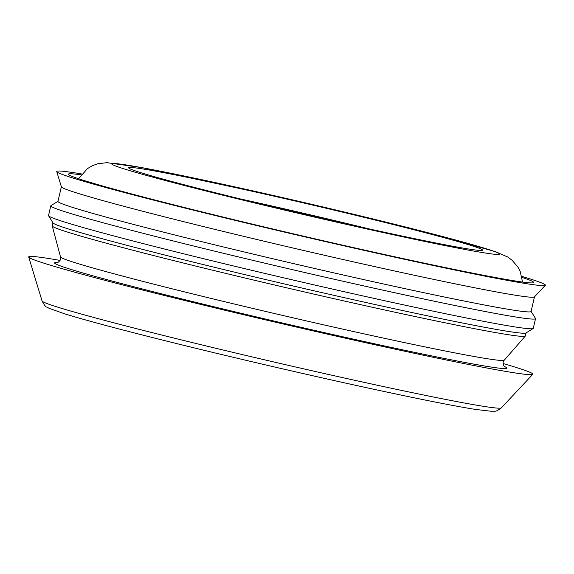 <?xml version="1.0" encoding="UTF-8"?>
<svg xmlns="http://www.w3.org/2000/svg" width="574" height="574" viewBox="0 0 574 574"><rect width="100%" height="100%" fill="white"/><g stroke="black" fill="none" stroke-linecap="round" stroke-linejoin="round"><path stroke-width="0.86" d="M368.214 228.689A181.657 5.388 13.1 0 0 240.635 198.999M152.792 170.643A181.657 5.388 13.1 0 0 128.633 167.78A181.657 5.388 13.1 0 0 304.342 214.202A181.657 5.388 13.1 0 0 482.497 250.121A181.657 5.388 13.1 0 0 352.386 214.504A181.657 5.388 13.1 0 0 152.792 170.643M60.055 260.424A258.802 7.677 13.1 0 0 28.7 257.023A258.802 7.677 13.1 0 0 279.021 323.026A258.802 7.677 13.1 0 0 532.758 374.327A258.802 7.677 13.1 0 0 503.125 363.529M52.973 222.812L52.263 225.869A242.874 7.204 13.1 0 0 52.27 225.991A242.874 7.204 13.1 0 0 287.187 287.94A242.874 7.204 13.1 0 0 525.318 336.07A242.874 7.204 13.1 0 0 525.375 335.969L526.085 332.906M57.981 201.28L50.95 205.657A248.851 7.383 13.1 0 0 50.792 205.844L48.539 215.537A248.851 7.383 13.1 0 0 48.589 215.774L53.052 222.942A242.874 7.204 13.1 0 0 287.918 284.769A242.874 7.204 13.1 0 0 525.956 332.985L533.124 328.529A248.851 7.383 13.1 0 0 533.275 328.342L535.535 318.649A248.851 7.383 13.1 0 0 535.477 318.412L531.094 311.381M48.589 215.774A248.851 7.383 13.1 0 0 289.231 279.129A248.851 7.383 13.1 0 0 533.124 328.529M50.792 205.844A248.851 7.383 13.1 0 0 291.492 269.436A248.851 7.383 13.1 0 0 535.535 318.649M61.361 186.772L57.96 201.388A242.874 7.204 13.1 0 0 292.884 263.452A242.874 7.204 13.1 0 0 531.072 311.481L534.473 296.866M81.773 173.979A250.838 7.44 13.1 0 0 56.754 171.612L61.382 186.837A242.874 7.204 13.1 0 0 296.299 248.779A242.874 7.204 13.1 0 0 534.423 296.916L545.3 285.3A250.838 7.44 13.1 0 0 521.802 276.381M56.754 171.612A250.838 7.44 13.1 0 0 299.37 235.577A250.838 7.44 13.1 0 0 545.3 285.3M81.113 174.826A238.892 7.089 13.1 0 0 68.385 174.309A238.892 7.089 13.1 0 0 299.449 235.232A238.892 7.089 13.1 0 0 533.669 282.587A238.892 7.089 13.1 0 0 522.024 277.421M155.87 333.573A235.814 6.996 13.1 0 0 501.353 407.863C494.953 412.735 494.953 410.697 491.731 411.321L475.286 409.398C455.168 406.184 423.404 399.913 379.988 390.607C312.887 376.221 225.417 355.866 158.811 339.141C115.639 328.299 84.292 319.876 64.776 313.87L49.17 308.338L46.817 307.047C45.927 307.226 44.349 305.203 42.067 300.984A235.814 6.996 13.1 0 0 155.87 333.573M57.637 262.512A232.248 6.888 13.1 0 0 166.647 295.122A232.248 6.888 13.1 0 0 407.884 350.951A232.248 6.888 13.1 0 0 504.374 366.47M57.156 262.634C57.479 263.15 62.085 259.62 60.5 256.894A227.849 6.759 13.1 0 0 170.464 288.392A227.849 6.759 13.1 0 0 504.288 360.163C501.784 362.065 503.979 366.743 504.747 366.793M207.752 191.443A199.078 5.905 13.1 0 0 499.466 254.06A199.078 5.905 13.1 0 0 209.481 181.348A199.078 5.905 13.1 0 0 207.752 191.443M501.353 407.863L532.758 374.327M42.067 300.984L28.7 257.023M504.288 360.163L525.318 336.07M60.5 256.894L52.27 225.991M522.548 282.056L520.188 271.38L517.87 266.96L512.037 260.194L507.646 256.987L495.111 251.52L408.968 227.842L290.121 199.3L142.316 167.68L106.972 162.679L97.802 163.741L92.314 165.728L87.384 168.656L78.602 178.744"/></g></svg>
